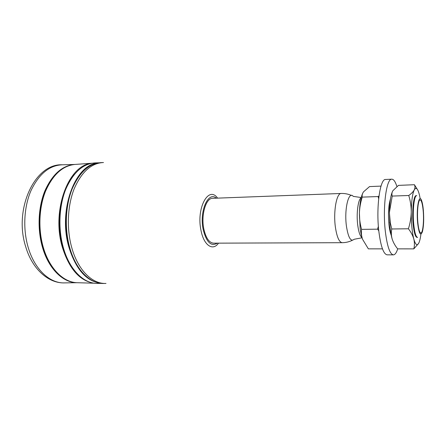 <?xml version="1.0" encoding="UTF-8"?>
<svg xmlns="http://www.w3.org/2000/svg" width="446" height="446" viewBox="0 0 446 446"><rect width="100%" height="100%" fill="white"/><g stroke="black" fill="none" stroke-linecap="round" stroke-linejoin="round"><path stroke-width="0.67" d="M77.035 282.703C63.076 282.814 48.519 268.86 42.381 246.989C37.23 229.004 38.217 207.262 44.817 191.039C52.277 174.386 62.2 165.527 74.588 164.468M56.051 271.586C50.253 265.286 45.843 256.996 42.822 246.71C35.541 222.381 40.798 191.362 54.083 176.443M94.251 283.21L77.431 282.719C63.6 282.591 49.272 268.659 43.195 246.989C38.077 229.093 39.019 207.479 45.52 191.273C52.862 174.637 62.68 165.689 74.978 164.44L91.764 163.247M93.03 283.009C79.243 280.389 68.985 268.375 62.267 246.972C51.441 210.88 68.171 165.957 90.555 163.504M76.327 272.723C70.34 266.268 65.796 257.587 62.702 246.688C55.416 221.5 60.89 189.338 74.292 174.47M101.309 283.372L98.092 283.416C84.166 284.202 69.347 269.925 63.165 247.028C58.025 228.397 59.095 205.818 65.791 189.199C73.367 172.167 83.302 163.398 95.595 162.885L98.811 162.796M99.609 283.143C85.822 280.673 75.564 268.603 68.829 246.922C58.025 210.49 74.839 165.215 97.122 163.097M77.688 266.117C74.136 260.581 71.332 254.081 69.275 246.627C63.131 224.817 66.053 197.388 75.926 181.015M105.15 283.444L104.124 283.461C90.343 284.247 75.669 269.93 69.548 246.967C64.453 228.28 65.506 205.634 72.129 188.97C79.622 171.894 89.451 163.102 101.616 162.595L102.647 162.561M213.589 243.165C209.174 242.775 205.935 238.108 203.867 229.166C200.789 215.134 205.896 197.94 212.658 198.319L341.196 193.464C336.552 192.934 333.168 211.794 335.409 227.27C336.914 237.116 339.183 242.256 342.216 242.691L213.589 243.165M382.467 248.862L368.357 248.851L362.553 239.29C361.494 236.263 360.68 232.416 360.106 227.761L359.409 213.244C359.677 204.117 360.792 197.422 362.749 193.163M362.553 239.29C361.45 235.979 361.121 232.673 361.578 229.372C360.084 224.093 359.365 218.718 359.409 213.244C359.599 207.758 360.541 202.384 362.241 197.115C361.896 195.376 362.325 193.614 363.518 191.841L369.544 186.59L381.007 186.11M361.578 229.372L377.556 229.166L378.782 230.772M378.375 226.317L377.556 229.166M362.241 197.115L378.113 196.563L378.671 198.66M378.994 195.939L378.113 196.563M397.715 248.868C396.455 252.793 395.011 254.789 393.389 254.861L387.161 254.833C383.532 254.214 380.761 246.404 378.849 231.407C375.967 207.513 380.02 178.523 385.6 179.47L391.822 179.186C393.667 179.22 395.362 181.667 396.907 186.528M393.389 254.861C389.876 254.242 387.189 246.398 385.327 231.335C382.517 207.334 386.42 178.222 391.822 179.186M391.214 235.181C390.217 232.801 389.464 229.283 388.951 224.622C388.014 213.667 388.522 205.104 390.462 198.938M420.929 234.156C420.461 237.796 419.842 240.561 419.073 242.451C417.333 246.326 415.572 245.166 413.793 238.984C414.618 242.418 414.624 245.713 413.81 248.879L397.665 248.868C395.106 245.735 393.283 242.485 392.19 239.112C391.265 236.023 390.551 232.098 390.038 227.349L389.408 211.688C389.692 201.921 390.763 195.08 392.619 191.178M392.19 239.112C391.237 235.733 391.092 232.355 391.761 228.988L390.306 222.833L389.391 212.536L392.224 196.073L408.759 195.499C410.404 200.839 411.234 206.342 411.251 212.012C411.117 217.704 410.169 223.29 408.402 228.776C411.022 232.154 412.818 235.555 413.793 238.984C412.071 232.037 411.229 223.05 411.251 212.012C411.452 201.157 412.45 193.787 414.256 189.896C413.252 191.73 411.418 193.597 408.759 195.499M391.761 228.988L408.402 228.776M417.11 189.048L414.418 184.716C415.176 186.322 415.12 188.05 414.256 189.896C416.101 186.818 417.835 188.552 419.469 195.103L420.199 198.738M417.01 237.4C415.326 237.016 414.039 232.634 413.147 224.243C411.82 211.125 413.57 195.158 416.146 195.655L416.72 195.638C414.15 195.142 412.411 211.114 413.732 224.238C414.618 232.628 415.901 237.016 417.584 237.395L417.01 237.4M423.349 210.2C424.012 219.198 423.694 226.378 422.401 231.753C420.528 236.542 418.945 233.615 417.651 222.972C416.146 207.964 419.229 192.443 421.765 201.074C422.468 203.231 422.998 206.275 423.349 210.2M423.17 210.612C424.135 220.759 422.875 233.258 420.834 232.974C419.53 232.661 418.538 229.183 417.852 222.526C416.832 212.162 418.158 199.535 420.149 199.919C421.503 200.299 422.507 203.861 423.17 210.612M413.81 248.879L418.616 243.405M392.224 196.073C391.638 194.305 391.856 192.521 392.87 190.715L398.484 185.38L414.418 184.716M77.125 282.708L64.804 282.887C50.147 283.684 34.587 269.685 28.137 247.251C22.774 229.01 23.933 206.899 30.991 190.615C38.969 173.918 49.428 165.31 62.362 164.791L74.672 164.463M105.997 283.433C92.272 284.219 77.66 269.897 71.555 246.928C66.482 228.24 67.53 205.589 74.125 188.92C81.585 171.844 91.374 163.046 103.494 162.539M218.512 243.148C212.898 251.332 203.9 245.545 201.046 230.638C196.006 208.176 208.605 185.224 217.581 198.13M217.274 243.154C211.198 246.85 206.515 242.373 203.225 229.723C199.128 211.376 208.17 190.877 216.343 198.18M354.102 239.318C350.818 242.05 348.265 237.679 346.436 226.211C344.078 209.481 348.627 190.503 353.215 196.346M361.996 237.545C360.078 236.19 358.656 232.048 357.725 225.113C356.22 213.628 358.082 199.351 361.171 197.79M64.804 282.887C48.508 283.656 32.173 268.983 25.717 246.75C13.542 209.419 34.615 163.359 62.362 164.791M352.346 240.288C349.151 241.86 345.773 242.663 342.216 242.691M351.415 195.448C348.159 194.004 344.752 193.347 341.196 193.464M361.232 197.539L353.249 196.379M362.068 237.79L354.135 239.279M389.631 222.487L390.306 222.833"/></g></svg>
